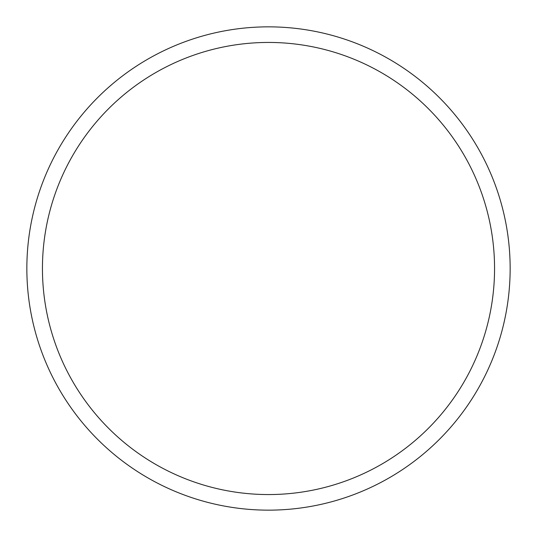 <?xml version="1.0" encoding="UTF-8"?>
<svg xmlns="http://www.w3.org/2000/svg" width="537" height="537" viewBox="0 0 537 537"><rect width="100%" height="100%" fill="white"/><g stroke="black" fill="none" stroke-linecap="round" stroke-linejoin="round"><path stroke-width="0.81" d="M26.85 268.5A241.65 241.65 0 0 0 268.5 510.15A241.65 241.65 0 0 0 510.15 268.5A241.65 241.65 0 0 0 268.5 26.85A241.65 241.65 0 0 0 26.85 268.5M42.443 268.5A226.057 226.057 0 0 1 268.5 42.443A226.057 226.057 0 0 1 494.557 268.5A226.057 226.057 0 0 1 268.5 494.557A226.057 226.057 0 0 1 42.443 268.5"/></g></svg>
